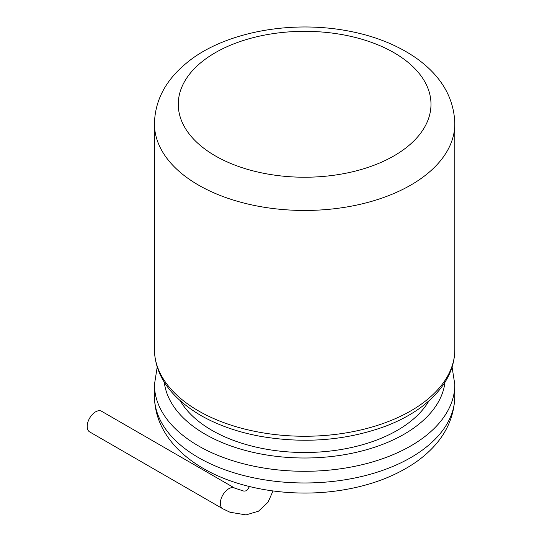 <?xml version="1.0" encoding="UTF-8"?>
<svg xmlns="http://www.w3.org/2000/svg" width="542" height="542" viewBox="0 0 542 542"><rect width="100%" height="100%" fill="white"/><g stroke="black" fill="none" stroke-linecap="round" stroke-linejoin="round"><path stroke-width="0.81" d="M428.925 400.911A131.123 75.704 180 0 1 211.915 430.328A131.123 75.704 180 0 1 180.344 400.911M222.816 508.782L89.64 431.893A11.917 6.883 -60 0 1 87.174 426.439A11.917 6.883 -60 0 1 92.377 414.44A11.917 6.883 -60 0 1 101.564 411.249L234.733 488.132A11.917 6.883 120 0 0 225.553 491.33A11.917 6.883 120 0 0 220.35 503.322A11.917 6.883 120 0 0 222.816 508.782L230.011 512.244L246.014 514.9L258.507 511.181L268.046 502.244L272.992 490.964M452.075 367.063L454.826 384.583A150.195 86.713 180 0 1 362.11 464.697A150.195 86.713 180 0 1 198.433 445.897A150.195 86.713 180 0 1 154.443 384.583L154.443 396.263A150.195 86.713 0 0 0 198.433 457.577A150.195 86.713 0 0 0 362.11 476.377A150.195 86.713 0 0 0 454.826 396.263C454.081 422.123 441.29 443.952 416.446 461.743C395.626 476.228 370.254 485.781 340.329 490.388C292.565 497.807 239.442 489.582 203.372 468.491C192.532 462.245 183.298 455.016 175.669 446.804C161.767 431.703 154.687 414.854 154.443 396.263M444.975 382.252A140.656 81.205 180 0 1 354.068 452.827A140.656 81.205 180 0 1 205.174 434.217A140.656 81.205 180 0 1 164.294 382.252M198.433 410.863A150.195 86.713 180 0 1 154.443 349.543C154.944 375.26 170.263 397.157 200.405 415.226C217.444 424.996 237.281 432.008 259.909 436.242C304.238 443.884 346.053 440.565 385.355 426.29C398.987 421.1 410.89 414.759 421.059 407.272C443.322 390.416 454.582 371.175 454.826 349.543A150.195 86.713 180 0 1 362.11 429.657A150.195 86.713 180 0 1 198.433 410.863M454.826 123.745C454.081 97.885 441.29 76.056 416.446 58.265C395.626 43.78 370.254 34.227 340.329 29.62C281.244 20.623 219.422 35.244 186.407 63.15C165.628 80.23 154.971 100.426 154.443 123.745A150.195 86.713 0 0 0 198.433 185.059A150.195 86.713 0 0 0 362.11 203.86A150.195 86.713 0 0 0 454.826 123.745L454.826 349.543M215.289 155.866A126.354 72.946 0 0 0 426.683 123.163A126.354 72.946 0 0 0 271.935 33.814A126.354 72.946 0 0 0 215.289 155.866M454.826 384.583L454.826 396.263M154.443 384.583L157.194 367.063M234.733 488.132L243.934 491.133L245.689 490.903L247.423 489.921L249.449 486.533M154.443 123.745L154.443 349.543"/></g></svg>
